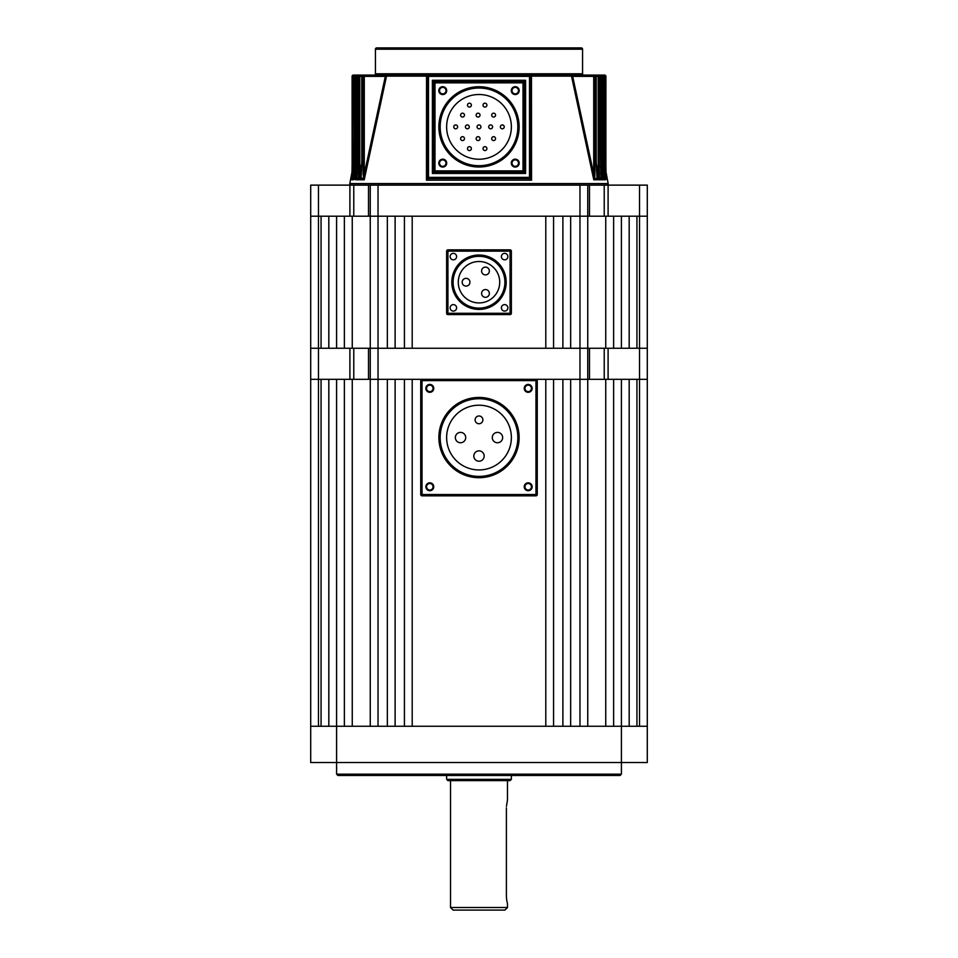 <?xml version="1.0" encoding="UTF-8"?>
<svg xmlns="http://www.w3.org/2000/svg" width="958" height="958" viewBox="0 0 958 958"><rect width="100%" height="100%" fill="white"/><g stroke="black" fill="none" stroke-linecap="round" stroke-linejoin="round"><path stroke-width="1.44" d="M636.938 726.272L636.938 379.32L647.297 379.32L639.525 379.32L639.525 348.245L647.297 348.245L647.297 379.32L647.297 216.197L647.297 348.245L636.938 348.245L636.938 216.197L647.297 216.197L647.297 185.122L647.297 216.197L349.898 216.197L349.898 185.122L353.777 185.122L353.777 216.197M579.973 185.122L587.745 185.122L587.745 348.245L579.973 348.245L579.973 185.122L378.027 185.122L378.027 348.245L344.365 348.245L344.365 216.197L352.257 216.197L352.257 348.245M336.593 774.172L621.407 774.172L620.113 775.465L337.887 775.465L336.593 774.172L336.593 762.52L310.703 762.52L310.703 379.32L318.475 379.32L310.703 379.32L310.703 348.245L318.475 348.245L310.703 348.245L310.703 216.197L318.475 216.197L310.703 216.197L310.703 185.122L349.898 185.122M318.475 185.122L318.475 216.197L349.898 216.197M368.507 216.197L368.507 185.122L353.777 185.122M368.507 185.122L378.027 185.122M587.745 185.122L589.493 185.122L589.493 216.197M604.223 216.197L604.223 185.122L589.493 185.122M604.223 185.122L608.102 185.122L608.102 216.197M639.525 726.272L639.525 379.32L604.223 379.32L604.223 348.245L639.525 348.245L639.525 185.122L608.102 185.122M639.525 185.122L647.297 185.122M604.223 379.32L535.965 379.32L545.797 379.32L545.797 726.272L412.203 726.272L412.203 379.32L422.035 379.32A1.293 1.293 0 0 0 420.742 380.613L420.742 494.532A1.293 1.293 0 0 0 422.035 495.825L535.965 495.825A1.293 1.293 0 0 0 537.258 494.532L537.258 380.613A1.293 1.293 0 0 0 535.965 379.32L368.507 379.32L368.507 348.245L370.255 348.245L370.255 185.122M349.898 379.32L318.475 379.32L318.475 216.197L321.062 216.197L321.062 348.245L318.475 348.245L353.777 348.245L353.777 379.32L349.898 379.32L349.898 348.245M328.822 216.197L336.593 216.197L336.593 348.245L328.822 348.245L328.822 216.197M621.407 348.245L629.178 348.245L629.178 216.197L621.407 216.197L621.407 348.245M605.743 348.245L613.635 348.245L613.635 216.197L605.743 216.197L605.743 348.245L587.745 348.245L589.493 348.245L589.493 379.32M352.257 216.197L387.343 216.197L387.343 348.245L378.027 348.245L587.745 348.245L587.745 379.32L570.657 379.32L570.657 726.272L579.973 726.272L579.973 348.245L570.657 348.245L570.657 216.197L605.743 216.197M562.885 348.245L553.568 348.245L553.568 216.197L562.885 216.197L562.885 348.245M545.797 348.245L412.203 348.245L412.203 216.197L545.797 216.197L545.797 348.245M404.432 348.245L395.115 348.245L395.115 216.197L404.432 216.197L404.432 348.245M524.242 486.772A3.952 3.952 0 0 0 528.193 490.712A3.952 3.952 0 0 0 532.145 486.772A3.952 3.952 0 0 0 528.193 482.82A3.952 3.952 0 0 0 524.242 486.772M524.96 486.772A3.233 3.233 0 0 0 528.193 490.005A3.233 3.233 0 0 0 531.427 486.772A3.233 3.233 0 0 0 528.193 483.527A3.233 3.233 0 0 0 524.96 486.772M425.855 486.772A3.952 3.952 0 0 0 429.807 490.712A3.952 3.952 0 0 0 433.758 486.772A3.952 3.952 0 0 0 429.807 482.82A3.952 3.952 0 0 0 425.855 486.772M426.573 486.772A3.233 3.233 0 0 0 429.807 490.005A3.233 3.233 0 0 0 433.04 486.772A3.233 3.233 0 0 0 429.807 483.527A3.233 3.233 0 0 0 426.573 486.772M425.855 388.373A3.952 3.952 0 0 0 429.807 392.325A3.952 3.952 0 0 0 433.758 388.373A3.952 3.952 0 0 0 429.807 384.433A3.952 3.952 0 0 0 425.855 388.373M426.573 388.373A3.233 3.233 0 0 0 429.807 391.618A3.233 3.233 0 0 0 433.04 388.373A3.233 3.233 0 0 0 429.807 385.14A3.233 3.233 0 0 0 426.573 388.373M524.242 388.373A3.952 3.952 0 0 0 528.193 392.325A3.952 3.952 0 0 0 532.145 388.373A3.952 3.952 0 0 0 528.193 384.433A3.952 3.952 0 0 0 524.242 388.373M524.96 388.373A3.233 3.233 0 0 0 528.193 391.618A3.233 3.233 0 0 0 531.427 388.373A3.233 3.233 0 0 0 528.193 385.14A3.233 3.233 0 0 0 524.96 388.373M502.651 437.578A5.173 5.173 0 0 0 497.465 432.393A5.173 5.173 0 0 0 492.292 437.578A5.173 5.173 0 0 0 497.465 442.752A5.173 5.173 0 0 0 502.651 437.578M484.173 456.044A5.173 5.173 0 0 0 479 450.859A5.173 5.173 0 0 0 473.827 456.044A5.173 5.173 0 0 0 479 461.217A5.173 5.173 0 0 0 484.173 456.044M465.708 437.578A5.173 5.173 0 0 0 460.535 432.393A5.173 5.173 0 0 0 455.349 437.578A5.173 5.173 0 0 0 460.535 442.752A5.173 5.173 0 0 0 465.708 437.578M482.88 419.867A3.88 3.88 0 0 0 479 415.976A3.88 3.88 0 0 0 475.12 419.867A3.88 3.88 0 0 0 479 423.747A3.88 3.88 0 0 0 482.88 419.867M446.632 437.578A32.368 32.368 0 0 0 479 469.935A32.368 32.368 0 0 0 511.368 437.578A32.368 32.368 0 0 0 479 405.21A32.368 32.368 0 0 0 446.632 437.578M517.835 437.578A38.835 38.835 0 0 0 479 398.732A38.835 38.835 0 0 0 440.165 437.578A38.835 38.835 0 0 0 479 476.413A38.835 38.835 0 0 0 517.835 437.578M507.872 307.853A3.233 3.233 0 0 0 504.626 304.62A3.233 3.233 0 0 0 501.393 307.853A3.233 3.233 0 0 0 504.626 311.087A3.233 3.233 0 0 0 507.872 307.853M507.872 256.588A3.233 3.233 0 0 0 504.626 253.355A3.233 3.233 0 0 0 501.393 256.588A3.233 3.233 0 0 0 504.626 259.822A3.233 3.233 0 0 0 507.872 256.588M456.607 256.588A3.233 3.233 0 0 0 453.374 253.355A3.233 3.233 0 0 0 450.128 256.588A3.233 3.233 0 0 0 453.374 259.822A3.233 3.233 0 0 0 456.607 256.588M456.607 307.853A3.233 3.233 0 0 0 453.374 304.62A3.233 3.233 0 0 0 450.128 307.853A3.233 3.233 0 0 0 453.374 311.087A3.233 3.233 0 0 0 456.607 307.853M481.587 293.435A3.88 3.88 0 0 0 485.478 297.315A3.88 3.88 0 0 0 489.358 293.435A3.88 3.88 0 0 0 485.478 289.544A3.88 3.88 0 0 0 481.587 293.435M481.587 271.006A3.88 3.88 0 0 0 485.478 274.898A3.88 3.88 0 0 0 489.358 271.006A3.88 3.88 0 0 0 485.478 267.126A3.88 3.88 0 0 0 481.587 271.006M462.175 282.227A3.88 3.88 0 0 0 466.055 286.107A3.88 3.88 0 0 0 469.935 282.227A3.88 3.88 0 0 0 466.055 278.335A3.88 3.88 0 0 0 462.175 282.227M458.283 282.227A20.717 20.717 0 0 1 479 261.51A20.717 20.717 0 0 1 499.717 282.227A20.717 20.717 0 0 1 479 302.932A20.717 20.717 0 0 1 458.283 282.227M504.89 282.227A25.89 25.89 0 0 1 479 308.117A25.89 25.89 0 0 1 453.11 282.227A25.89 25.89 0 0 1 479 256.325A25.89 25.89 0 0 1 504.89 282.227M446.632 313.29L446.632 251.152A1.293 1.293 0 0 1 447.925 249.858L510.075 249.858A1.293 1.293 0 0 1 511.368 251.152L511.368 313.29A1.293 1.293 0 0 1 510.075 314.583L447.925 314.583A1.293 1.293 0 0 1 446.632 313.29A1.293 1.293 0 0 0 447.925 314.583L447.925 313.29L510.075 313.29L510.075 251.152L447.925 251.152L447.925 313.29L446.632 313.29M359.166 178.895L356.975 178.895L356.843 179.805L359.621 179.805L358.699 178.224L358.591 172.823L358.591 76.377A1.293 1.209 -90 0 1 359.801 75.083L594.942 75.083A1.293 1.293 0 0 1 596.235 76.377L596.127 76.377A1.293 1.174 -90 0 0 594.942 75.083L599.145 75.083A1.293 1.293 0 0 1 600.438 76.377L600.367 76.377A1.293 1.221 -90 0 0 599.145 75.083L602.342 75.083A1.293 1.293 0 0 1 603.636 76.377L603.6 76.377A1.293 1.257 -90 0 0 602.342 75.083L604.606 75.083A1.293 1.293 0 0 1 605.899 76.377A1.293 1.269 -90 0 0 604.606 75.083L604.606 75.083M357.334 173.242L356.041 179.805L355.646 178.895L354.065 179.038M354.125 175.985L353.394 179.805L353.059 178.895L352.065 179.421M363.717 178.895L363.106 173.925L364.279 173.925L385.332 76.377L364.279 76.377L364.279 173.925L363.824 179.014L360.891 178.895L360.675 179.805L360.938 178.511M597.062 178.511L596.127 162.201L596.127 76.377L598.199 76.377L598.199 75.083A1.293 1.209 90 0 1 599.409 76.377L599.301 178.224L600.906 178.224L600.367 76.377L598.199 76.377L598.199 172.823L599.409 172.823M601.001 179.038L600.906 178.224L601.025 178.895L598.726 179.014L596.247 163.207M603.911 179.218L603.6 76.377L602.881 76.377L602.762 178.224L603.971 178.895L602.259 179.026L601.636 171.71L602.881 171.71M605.935 179.421L604.845 179.026L604.127 170.596L605.396 170.596L605.288 178.224L606.079 178.224L605.923 171.422M605.947 179.565L604.606 179.805L603.875 175.985L604.845 179.026M604.031 179.805L601.959 179.805L600.666 173.242L602.259 179.026M601.157 179.805L598.379 179.805L596.439 170.189L598.726 179.014M594.283 178.895L593.721 173.925L594.894 173.925L594.798 178.224L597.109 178.895L594.283 178.895L594.798 178.224M597.325 179.805L593.78 179.805L594.176 179.014M375.428 73.79L582.572 73.79A1.293 1.293 0 0 0 583.865 75.083L529.487 75.083L531.462 76.616L531.558 180.188L529.487 178.655L428.513 178.655L426.442 180.188L426.538 76.616L428.513 75.083L374.135 75.083A1.293 1.293 0 0 0 375.428 73.79L375.428 49.193A1.293 1.293 0 0 1 376.722 47.9L581.278 47.9A1.293 1.293 0 0 1 582.572 49.193L375.428 49.193M363.824 179.014L364.22 179.805L360.675 179.805M511.297 90.627A3.952 3.952 0 0 0 515.248 94.567A3.952 3.952 0 0 0 519.2 90.627A3.952 3.952 0 0 0 515.248 86.675A3.952 3.952 0 0 0 511.297 90.627M512.015 90.627A3.233 3.233 0 0 0 515.248 93.86A3.233 3.233 0 0 0 518.482 90.627A3.233 3.233 0 0 0 515.248 87.382A3.233 3.233 0 0 0 512.015 90.627M511.297 163.123A3.952 3.952 0 0 0 515.248 167.063A3.952 3.952 0 0 0 519.2 163.123A3.952 3.952 0 0 0 515.248 159.172A3.952 3.952 0 0 0 511.297 163.123M512.015 163.123A3.233 3.233 0 0 0 515.248 166.357A3.233 3.233 0 0 0 518.482 163.123A3.233 3.233 0 0 0 515.248 159.878A3.233 3.233 0 0 0 512.015 163.123M438.8 163.123A3.952 3.952 0 0 0 442.752 167.063A3.952 3.952 0 0 0 446.703 163.123A3.952 3.952 0 0 0 442.752 159.172A3.952 3.952 0 0 0 438.8 163.123M439.518 163.123A3.233 3.233 0 0 0 442.752 166.357A3.233 3.233 0 0 0 445.985 163.123A3.233 3.233 0 0 0 442.752 159.878A3.233 3.233 0 0 0 439.518 163.123M438.8 90.627A3.952 3.952 0 0 0 442.752 94.567A3.952 3.952 0 0 0 446.703 90.627A3.952 3.952 0 0 0 442.752 86.675A3.952 3.952 0 0 0 438.8 90.627M439.518 90.627A3.233 3.233 0 0 0 442.752 93.86A3.233 3.233 0 0 0 445.985 90.627A3.233 3.233 0 0 0 442.752 87.382A3.233 3.233 0 0 0 439.518 90.627M360.903 178.763L361.765 162.201L361.765 76.377A1.293 1.293 0 0 1 363.058 75.083L364.279 75.083L363.058 75.083A1.293 1.174 90 0 0 361.873 76.377L361.873 162.201L361.082 178.224L363.202 178.224M356.975 178.655L357.562 76.377A1.293 1.293 0 0 1 358.855 75.083A1.293 1.221 90 0 0 357.633 76.377L357.094 178.224L358.699 178.224M353.993 178.547L354.364 76.377A1.293 1.293 0 0 1 355.658 75.083L356.364 75.083L355.658 75.083A1.293 1.257 90 0 0 354.4 76.377L354.053 178.224L355.238 178.224L355.119 76.377A1.293 1.245 -90 0 1 356.364 75.083L359.801 75.083L359.801 172.823L361.753 163.207M353.394 75.083A1.293 1.269 90 0 0 352.125 76.377L352.125 165.578L352.101 76.377A1.293 1.293 0 0 1 353.394 75.083L356.364 75.083L356.364 171.71L357.538 165.734M606.893 185.122A1.293 1.293 0 0 0 608.174 183.589L605.947 171.757M351.107 185.122A1.293 1.293 0 0 1 349.826 183.589L608.174 183.589M483.024 148.61A1.94 1.94 0 0 1 484.964 146.67A1.94 1.94 0 0 1 486.904 148.61A1.94 1.94 0 0 1 484.964 150.55A1.94 1.94 0 0 1 483.024 148.61M491.682 138.623A1.94 1.94 0 0 1 493.621 136.683A1.94 1.94 0 0 1 495.561 138.623A1.94 1.94 0 0 1 493.621 140.563A1.94 1.94 0 0 1 491.682 138.623M504.243 126.875A1.94 1.94 0 0 0 502.303 124.923A1.94 1.94 0 0 0 500.363 126.875A1.94 1.94 0 0 0 502.303 128.815A1.94 1.94 0 0 0 504.243 126.875M492.592 126.875A1.94 1.94 0 0 0 490.652 124.923A1.94 1.94 0 0 0 488.712 126.875A1.94 1.94 0 0 0 490.652 128.815A1.94 1.94 0 0 0 492.592 126.875M480.94 126.875A1.94 1.94 0 0 0 479 124.923A1.94 1.94 0 0 0 477.06 126.875A1.94 1.94 0 0 0 479 128.815A1.94 1.94 0 0 0 480.94 126.875M476.138 138.623A1.94 1.94 0 0 1 478.09 136.683A1.94 1.94 0 0 1 480.03 138.623A1.94 1.94 0 0 1 478.09 140.563A1.94 1.94 0 0 1 476.138 138.623M467.48 148.61A1.94 1.94 0 0 1 469.432 146.67A1.94 1.94 0 0 1 471.372 148.61A1.94 1.94 0 0 1 469.432 150.55A1.94 1.94 0 0 1 467.48 148.61M460.606 138.623A1.94 1.94 0 0 1 462.546 136.683A1.94 1.94 0 0 1 464.486 138.623A1.94 1.94 0 0 1 462.546 140.563A1.94 1.94 0 0 1 460.606 138.623M469.288 126.875A1.94 1.94 0 0 0 467.348 124.923A1.94 1.94 0 0 0 465.408 126.875A1.94 1.94 0 0 0 467.348 128.815A1.94 1.94 0 0 0 469.288 126.875M495.561 115.116A1.94 1.94 0 0 0 493.621 113.176A1.94 1.94 0 0 0 491.682 115.116A1.94 1.94 0 0 0 493.621 117.056A1.94 1.94 0 0 0 495.561 115.116M486.904 105.129A1.94 1.94 0 0 0 484.964 103.189A1.94 1.94 0 0 0 483.024 105.129A1.94 1.94 0 0 0 484.964 107.068A1.94 1.94 0 0 0 486.904 105.129M480.03 115.116A1.94 1.94 0 0 0 478.09 113.176A1.94 1.94 0 0 0 476.138 115.116A1.94 1.94 0 0 0 478.09 117.056A1.94 1.94 0 0 0 480.03 115.116M471.372 105.129A1.94 1.94 0 0 0 469.432 103.189A1.94 1.94 0 0 0 467.48 105.129A1.94 1.94 0 0 0 469.432 107.068A1.94 1.94 0 0 0 471.372 105.129M464.486 115.116A1.94 1.94 0 0 0 462.546 113.176A1.94 1.94 0 0 0 460.606 115.116A1.94 1.94 0 0 0 462.546 117.056A1.94 1.94 0 0 0 464.486 115.116M457.637 126.875A1.94 1.94 0 0 0 455.697 124.923A1.94 1.94 0 0 0 453.757 126.875A1.94 1.94 0 0 0 455.697 128.815A1.94 1.94 0 0 0 457.637 126.875M446.632 126.875A32.368 32.368 0 0 0 479 159.232A32.368 32.368 0 0 0 511.368 126.875A32.368 32.368 0 0 0 479 94.507A32.368 32.368 0 0 0 446.632 126.875M517.835 126.875A38.835 38.835 0 0 0 479 88.028A38.835 38.835 0 0 0 440.165 126.875A38.835 38.835 0 0 0 479 165.71A38.835 38.835 0 0 0 517.835 126.875M582.572 73.79L582.572 49.193M352.053 171.757L349.826 183.589M593.78 179.805L571.507 76.137L572.668 76.377L593.721 173.925L593.721 76.377L572.668 76.377L571.16 75.083M386.84 75.083L385.332 76.377L386.409 76.616L364.22 179.805M361.561 170.189L359.621 179.805M356.041 179.805L354.089 179.218M600.462 165.734L601.636 171.71L601.636 76.377L600.438 76.377L601.025 178.655M603.66 168.201L604.127 76.377L604.007 178.547M363.106 173.925L363.106 76.377L353.873 76.377L354.34 168.201M351.897 178.439L352.101 165.578L351.921 178.224L352.712 178.224L352.604 76.377A1.293 1.269 -90 0 1 353.873 75.083L353.873 76.377L352.125 76.377M529.774 178.871A1.293 1.102 -0 0 0 530.78 177.805L531.558 180.188L426.442 180.188L427.22 177.769M428.513 178.655A1.293 1.293 0 0 1 427.22 177.362L529.487 177.362L529.487 76.377L428.513 76.377L428.513 178.655A1.293 1.293 0 0 1 427.22 177.362L427.22 76.377A1.293 1.293 0 0 1 428.513 75.083L427.22 76.377A1.293 1.293 0 0 1 428.513 75.083L427.244 76.137L385.415 76.137M531.462 76.616L530.78 76.377L530.78 177.362A1.293 1.293 0 0 1 529.487 178.655L529.487 177.362L530.78 177.362A1.293 1.293 0 0 1 529.487 178.655M524.313 82.855L524.313 170.883L525.607 173.47L523.02 172.177L434.98 172.177L432.393 173.47L433.687 170.883L433.687 82.855L432.393 80.268L434.98 81.562L523.02 81.562L525.607 80.268L524.313 82.855A1.293 1.293 0 0 0 523.02 81.562L523.02 82.855L434.98 82.855L434.98 170.883L523.02 170.883L523.02 82.855L524.313 82.855A1.293 1.293 0 0 0 523.02 81.562M605.899 76.377L605.875 165.578L605.875 76.377L604.127 76.377L604.127 75.083A1.293 1.269 90 0 1 605.396 76.377L605.396 170.596M601.636 75.083A1.293 1.245 90 0 1 602.881 76.377L601.636 76.377L601.636 75.083M596.127 76.377L593.721 76.377L593.721 75.083A1.293 1.162 90 0 1 594.894 76.377L594.894 173.925M530.78 76.377L529.487 75.083A1.293 1.293 0 0 1 530.78 76.377L529.487 76.377L529.487 75.083A1.293 1.293 0 0 1 530.78 76.377M572.585 76.137L530.756 76.137L529.87 75.143M363.106 76.377A1.293 1.162 -90 0 1 364.279 75.083L364.279 76.377L363.106 76.377M426.538 76.616L428.513 76.377L428.513 75.083L427.711 75.359M351.993 179.805L353.394 179.805M352.604 170.596L353.873 170.596L353.155 179.026M355.119 171.71L356.364 171.71L355.741 179.026M358.591 172.823L359.801 172.823L359.274 179.014M434.98 81.562A1.293 1.293 0 0 0 433.687 82.855L434.98 82.855L434.98 81.562A1.293 1.293 0 0 0 433.687 82.855M427.22 177.805A1.293 1.102 -0 0 0 428.226 178.871M433.687 170.883A1.293 1.293 0 0 0 434.98 172.177L434.98 170.883L433.687 170.883A1.293 1.293 0 0 0 434.98 172.177M523.02 172.177A1.293 1.293 0 0 0 524.313 170.883L523.02 170.883L523.02 172.177A1.293 1.293 0 0 0 524.313 170.883M353.059 178.895L352.712 178.224M351.969 178.895L351.921 178.224L351.969 178.895M355.646 178.895L355.238 178.224M354.029 178.895L354.053 178.224L354.029 178.895M356.975 178.895L357.094 178.224L356.975 178.895M360.891 178.895L361.082 178.224L360.891 178.895M606.031 178.895L606.079 178.224L606.031 178.895M604.941 178.895L605.288 178.224M602.354 178.895L602.762 178.224M598.834 178.895L599.301 178.224M368.507 379.32L353.777 379.32M368.507 348.245L353.777 348.245M370.255 348.245L378.027 348.245L378.027 726.272L387.343 726.272L387.343 379.32L370.255 379.32L370.255 348.245M604.223 348.245L589.493 348.245M621.407 774.172L621.407 762.52L336.593 762.52L336.593 379.32L328.822 379.32L328.822 726.272M629.178 726.272L629.178 379.32L621.407 379.32L621.407 726.272L647.297 726.272L647.297 762.52L621.407 762.52L621.407 726.272L310.703 726.272M504.89 910.1L453.11 910.1L450.523 907.513L507.477 907.513L504.89 910.1M506.447 806.265L507.477 800.062L507.477 780.638M479 780.638L510.075 780.638L511.368 779.345L446.632 779.345L447.925 780.638L479 780.638M506.399 807.822L506.399 895.862C507.584 905.885 507.584 905.885 506.399 895.862L506.495 898.089M506.495 898.161L506.566 898.844M506.566 898.879L506.95 901.358M506.962 901.418L507.321 903.035M318.475 726.272L318.475 379.32L321.062 379.32L321.062 726.272M613.635 726.272L613.635 379.32L587.745 379.32L587.745 726.272M605.743 379.32L605.743 726.272M562.885 726.272L553.568 726.272L553.568 379.32L562.885 379.32L562.885 726.272M404.432 726.272L395.115 726.272L395.115 379.32L404.432 379.32L404.432 726.272M344.365 726.272L344.365 379.32L352.257 379.32L352.257 726.272M370.255 726.272L370.255 379.32L352.257 379.32M647.297 379.32L647.297 726.272L647.297 379.32M519.128 437.578A40.128 40.128 0 0 1 479 477.707A40.128 40.128 0 0 1 438.872 437.578A40.128 40.128 0 0 1 479 397.438A40.128 40.128 0 0 1 519.128 437.578M422.035 380.613L422.035 494.532L535.965 494.532L535.965 380.613L420.742 380.613A1.293 1.293 0 0 1 422.035 379.32L422.035 380.613M535.965 380.613L535.965 379.32A1.293 1.293 0 0 1 537.258 380.613L535.965 380.613M420.742 494.532L422.035 494.532L422.035 495.825A1.293 1.293 0 0 1 420.742 494.532M535.965 494.532L537.258 494.532A1.293 1.293 0 0 1 535.965 495.825L535.965 494.532M451.817 282.227A27.183 27.183 0 0 1 479 255.032A27.183 27.183 0 0 1 506.183 282.227A27.183 27.183 0 0 1 479 309.41A27.183 27.183 0 0 1 451.817 282.227M511.368 313.29A1.293 1.293 0 0 1 510.075 314.583L510.075 313.29L511.368 313.29M510.075 249.858A1.293 1.293 0 0 1 511.368 251.152L510.075 251.152L510.075 249.858M446.632 251.152A1.293 1.293 0 0 1 447.925 249.858L447.925 251.152L446.632 251.152M519.128 126.875A40.128 40.128 0 0 1 479 167.003A40.128 40.128 0 0 1 438.872 126.875A40.128 40.128 0 0 1 479 86.735A40.128 40.128 0 0 1 519.128 126.875M432.393 173.47L432.393 80.268L525.607 80.268L525.607 173.47L432.393 173.47M426.573 76.137L427.244 76.137M608.102 348.245L608.102 379.32M370.051 76.137L371.333 75.083M382.29 76.281L385.32 75.083M575.71 76.281L572.68 75.083L575.71 76.281M586.224 76.185L584.404 75.083M580.38 76.245L577.83 75.083M377.62 76.245L380.17 75.083L377.62 76.245M371.776 76.185L373.608 75.083M352.101 166.524L352.089 168.021M352.077 169.841L352.065 171.362M605.947 171.662L605.923 169.925M605.911 168.021L605.899 166.572M605.899 165.578L606.103 178.439M597.097 178.763L596.235 162.201L596.235 76.377M511.368 775.465L511.368 779.345M507.477 903.622L507.477 907.513M450.523 780.638L450.523 907.513M446.632 775.465L446.632 779.345"/></g></svg>
